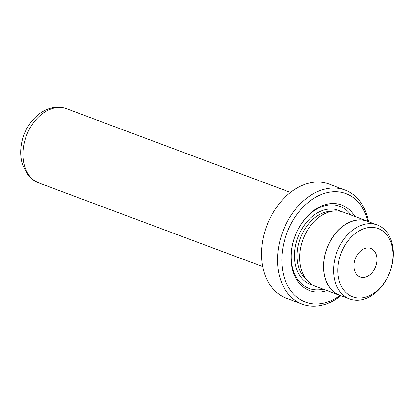 <?xml version="1.0" encoding="UTF-8"?>
<svg xmlns="http://www.w3.org/2000/svg" width="414" height="414" viewBox="0 0 414 414"><rect width="100%" height="100%" fill="white"/><g stroke="black" fill="none" stroke-linecap="round" stroke-linejoin="round"><path stroke-width="0.62" d="M338.999 260.297A36.437 26.108 110.5 0 0 357.634 297.956A36.437 26.108 110.5 0 0 391.903 265.11A36.437 26.108 110.5 0 0 373.268 227.446A36.437 26.108 110.5 0 0 338.999 260.297M392.125 264.567A39.485 28.292 -69.5 0 1 349.639 298.944A39.485 28.292 -69.5 0 1 334.791 259.35A39.485 28.292 -69.5 0 1 377.278 224.973A39.485 28.292 -69.5 0 1 392.125 264.567M367.834 221.319A57.888 41.478 110.5 0 0 325.953 192.945A57.888 41.478 110.5 0 0 283.611 244.001A57.888 41.478 110.5 0 0 295.425 295.927A57.888 41.478 110.5 0 0 340.111 295.508M340.898 295.762A60.936 43.661 -69.5 0 1 302.313 304.161A60.936 43.661 -69.5 0 1 279.409 243.054A60.936 43.661 -69.5 0 1 344.971 190A60.936 43.661 -69.5 0 1 368.595 221.64M344.971 190L329.047 184.049A60.936 43.661 110.5 0 0 263.48 237.103A60.936 43.661 110.5 0 0 286.39 298.209L302.313 304.161M354.803 216.439A45.7 32.747 110.5 0 0 320.798 206.338A45.7 32.747 110.5 0 0 292.455 244.803A45.7 32.747 110.5 0 0 327.07 290.644M350.969 215.011A43.874 31.438 110.5 0 0 318.521 208.159A43.874 31.438 110.5 0 0 292.589 244.477A43.874 31.438 110.5 0 0 323.241 289.21M369.412 222.028A39.609 28.38 110.5 0 0 367.368 221.138L343.48 212.211A39.609 28.38 110.5 0 0 300.864 246.697A39.609 28.38 110.5 0 0 315.753 286.41L339.64 295.337A39.609 28.38 110.5 0 0 341.767 296.005M376.507 263.708A15.235 10.914 110.5 0 0 370.784 248.431A15.235 10.914 110.5 0 0 354.389 261.695A15.235 10.914 110.5 0 0 360.118 276.971A15.235 10.914 110.5 0 0 376.507 263.708M377.278 224.973L367.327 221.252A39.485 28.292 110.5 0 0 324.84 255.629A39.485 28.292 110.5 0 0 339.682 295.223L349.639 298.944M367.368 221.138A39.609 28.38 110.5 0 0 324.752 255.624A39.609 28.38 110.5 0 0 339.64 295.337M39.03 183.009C34.367 181.223 30.491 178.284 27.402 174.196L22.718 165.196C20.343 157.894 20.058 150.132 21.854 141.914C26.346 119.848 47.372 101.554 66.757 108.804A39.609 28.38 110.5 0 0 24.141 143.291A39.609 28.38 110.5 0 0 39.03 183.009L262.771 266.616M340.825 211.419A39.609 28.38 110.5 0 0 295.684 244.762A39.609 28.38 110.5 0 0 313.227 285.272M332.468 211.197A37.777 27.07 110.5 0 0 298.209 245.326A37.777 27.07 110.5 0 0 306.774 279.957M66.757 108.804L290.499 192.412"/></g></svg>
